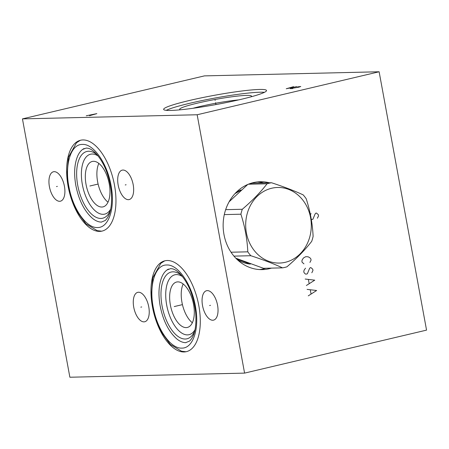 <?xml version="1.0" encoding="UTF-8"?>
<svg xmlns="http://www.w3.org/2000/svg" width="449" height="449" viewBox="0 0 449 449"><rect width="100%" height="100%" fill="white"/><g stroke="black" fill="none" stroke-linecap="round" stroke-linejoin="round"><path stroke-width="0.67" d="M379.13 71.767L204.418 75.887L22.45 118.878L69.87 377.233L244.582 373.113L426.55 330.122L379.13 71.767L197.162 114.759L244.582 373.113M22.45 118.878L197.162 114.759M68.102 186.217A46.679 22.82 76.7 0 1 80.562 140.24A46.679 22.82 76.7 0 1 114.489 185.123A46.679 22.82 76.7 0 1 102.03 231.1A46.679 22.82 76.7 0 1 68.102 186.217M152.436 306.785A46.679 22.82 76.7 0 1 164.895 260.807A46.679 22.82 76.7 0 1 198.823 305.69A46.679 22.82 76.7 0 1 186.363 351.668A46.679 22.82 76.7 0 1 152.436 306.785M202.533 305.606A15.12 7.392 76.7 0 1 206.574 290.711A15.12 7.392 76.7 0 1 217.563 305.253A15.12 7.392 76.7 0 1 213.522 320.143A15.12 7.392 76.7 0 1 202.533 305.606M133.74 307.228A15.12 7.392 76.7 0 1 137.776 292.333A15.12 7.392 76.7 0 1 148.765 306.875A15.12 7.392 76.7 0 1 144.73 321.765A15.12 7.392 76.7 0 1 133.74 307.228M49.412 186.655A15.12 7.392 76.7 0 1 53.448 171.765A15.12 7.392 76.7 0 1 64.437 186.301A15.12 7.392 76.7 0 1 60.402 201.197A15.12 7.392 76.7 0 1 49.412 186.655M118.16 185.033A15.12 7.392 76.7 0 1 122.195 170.143A15.12 7.392 76.7 0 1 133.185 184.679A15.12 7.392 76.7 0 1 129.149 199.575A15.12 7.392 76.7 0 1 118.16 185.033M170.671 110.443A52.309 4.692 169.6 0 1 163.632 109.393A52.309 4.692 169.6 0 1 201.208 97.882A52.309 4.692 169.6 0 1 259.488 89.458A52.309 4.692 169.6 0 1 266.526 90.507A52.309 4.692 169.6 0 1 228.951 102.024A52.309 4.692 169.6 0 1 170.671 110.443M271.432 268.12A43.957 38.143 -91.4 0 1 262.323 269.619A43.957 38.143 -91.4 0 1 223.967 234.49A43.957 38.143 -91.4 0 1 260.246 181.727A43.957 38.143 -91.4 0 1 269.417 182.794M257.434 181.912A43.957 38.143 -91.4 0 1 263.782 182.928M259.5 269.563A43.957 38.143 88.6 0 0 265.797 268.255M183.175 283.987A23.342 11.41 -103.3 0 0 192.34 322.764M177.776 281.877A23.342 11.41 -103.3 0 0 176.609 282.023A23.342 11.41 -103.3 0 0 170.609 306.19A23.342 11.41 -103.3 0 0 186.172 327.607A23.342 11.41 -103.3 0 0 187.34 327.456A23.342 11.41 -103.3 0 0 193.339 303.288A23.342 11.41 -103.3 0 0 177.776 281.877M182.541 276.635A30.773 15.042 76.7 0 0 166.686 305.101A30.773 15.042 -103.3 0 0 179.639 331.491A30.773 15.042 -103.3 0 0 195.062 329.622M192.997 108.282A32.968 2.958 169.6 0 1 238.677 99.897M250.935 96.849A36.481 3.272 -10.4 0 0 251.378 96.44A36.481 3.272 -10.4 0 0 246.563 95.39A36.481 3.272 169.6 0 0 204.362 101.592A36.481 3.272 169.6 0 0 179.897 109.556A36.481 3.272 169.6 0 0 180.459 109.781M264.433 92.32A52.309 4.692 -10.4 0 0 259.993 92.213A52.309 4.692 169.6 0 0 209.357 99.106A52.309 4.692 169.6 0 0 166.231 110.342M98.847 163.414A23.342 11.41 -103.3 0 0 108.007 202.19M93.443 161.303A23.342 11.41 -103.3 0 0 92.275 161.455A23.342 11.41 -103.3 0 0 86.275 185.622A23.342 11.41 -103.3 0 0 101.839 207.034A23.342 11.41 -103.3 0 0 103.006 206.888A23.342 11.41 -103.3 0 0 109.006 182.721A23.342 11.41 -103.3 0 0 93.443 161.303M98.208 156.061A30.773 15.042 76.7 0 0 82.352 184.528A30.773 15.042 -103.3 0 0 95.306 210.923A30.773 15.042 -103.3 0 0 110.729 209.049M235.815 258.197L263.49 268.306L282.511 267.857A42.992 37.306 88.6 0 0 284.733 267.413A42.992 37.306 88.6 0 0 286.933 266.813C296.918 258.282 305.18 249.79 311.713 241.332A42.992 37.306 88.6 0 0 313.116 236.393C312.538 223.815 310.237 211.277 306.212 198.778A42.992 37.306 88.6 0 0 303.187 194.883C294.353 190.797 283.79 186.75 271.499 182.743L252.484 183.192A42.992 37.306 -91.4 0 0 250.256 183.635A42.992 37.306 88.6 0 0 249.049 183.944M247.758 184.472L229.136 201.764M248.331 184.23L267.082 183.787C260.543 192.239 252.282 200.737 242.297 209.268A42.992 37.306 88.6 0 0 240.9 214.207C244.924 226.706 247.225 239.244 247.803 251.827A42.992 37.306 88.6 0 0 250.823 255.722C263.108 259.724 273.671 263.771 282.511 267.857M225.667 209.661L242.297 209.268M271.499 182.743A42.992 37.306 88.6 0 0 269.277 183.186A42.992 37.306 88.6 0 0 267.082 183.787M271.696 188.238A37.8 32.805 88.6 0 0 246.4 232.851A37.8 32.805 88.6 0 0 285.289 262.3A37.8 32.805 88.6 0 0 310.59 217.686A37.8 32.805 88.6 0 0 271.696 188.238M233.951 256.121L250.823 255.722M231.039 252.22L247.803 251.827M224.304 214.6L240.9 214.207M91.714 185.572L90.883 185.768M176.047 306.139L175.217 306.336M210.463 305.331L209.632 305.528M141.671 306.953L140.84 307.15M57.337 186.38L56.507 186.576M126.085 184.758L125.254 184.954M215.166 100.43L214.992 99.476L215.166 100.43M215.587 102.709L215.924 104.566M293.562 86.674L286.243 88.75L296.84 86.595M292.799 88.593L290.177 88.655L298.77 87.185L300.768 86.5L297.642 86.893M89.536 115.707L96.855 113.631L86.259 115.786M89.901 115.062L91.865 115.017M309.928 262.429L311.067 260.139L310.831 258.849L309.844 257.732L308.115 256.794L305.758 256.676L303.636 257.855L302.379 259.5L301.874 260.964L302.11 262.255L303.956 263.844M311.825 272.768L312.964 270.478L312.723 269.181L310.876 267.598L310.13 267.772L309.501 268.597L307.346 273.823L305.853 274.176L304.989 273.705L304.007 272.594L303.771 271.297L304.276 269.832L305.533 268.188M306.375 285.508L314.743 280.165L305.191 279.048M308.412 279.637L309.125 283.51M308.272 295.846L316.635 290.497L307.088 289.386M310.31 289.97L311.022 293.848M317.387 218.214L318.526 215.924L318.29 214.633L316.438 213.045L315.692 213.224L315.063 214.044L312.908 219.269L311.314 219.567M310.377 214.577L311.095 213.634M89.907 185.998L97.691 184.157M97.641 184.169L89.952 185.987M174.234 306.566L182.025 304.731M181.974 304.742L174.285 306.555M237.268 259.634A38.361 33.288 88.6 0 0 250.34 264.096M235.691 192.879A38.361 33.288 -91.4 0 1 241.04 189.927M181.738 275.641A34.304 16.77 76.7 0 0 162.05 305.825A34.304 16.77 -103.3 0 0 177.495 336.06A34.304 16.77 -103.3 0 0 194.787 330.868M185.864 342.666A38.03 18.589 -103.3 0 1 176.76 338.883C168.628 331.637 163.094 320.653 160.158 305.937C158.104 294.258 158.733 284.458 162.033 276.545A38.03 18.589 76.7 0 1 168.482 269.086M97.411 155.073A34.304 16.77 76.7 0 0 77.716 185.252A34.304 16.77 -103.3 0 0 93.162 215.486A34.304 16.77 -103.3 0 0 110.454 210.295M101.53 222.098A38.03 18.589 -103.3 0 1 92.427 218.309C84.294 211.064 78.76 200.086 75.825 185.37C73.776 173.69 74.399 163.891 77.699 155.971A38.03 18.589 76.7 0 1 84.148 148.512M97.579 227.536C108.568 227.795 115.051 208.959 111.369 187.469C108.041 164.57 93.841 143.528 82.33 144.432C70.583 144.073 64.196 165.602 69.264 188.462C73.468 209.936 86.78 228.311 97.579 227.536M181.912 348.11C192.902 348.368 199.384 329.527 195.702 308.036C192.374 285.143 178.174 264.096 166.658 265.005C154.911 264.646 148.524 286.176 153.597 309.03C157.801 330.509 171.108 348.884 181.912 348.11M240.254 190.601L234.95 193.671M248.505 263.445L236.483 258.877M101.536 231.156L97.214 230.663L85.944 223.827L76.504 210.682L72.424 201.5L69.202 190.842L66.996 175.974L68.461 157.24L76.487 142.754L80.354 140.29M82.582 149.466L86.281 148.052L88.161 148.271C90.412 148.759 92.999 150.471 95.923 153.412C104.117 162.583 109.253 175.368 111.324 191.757C112.368 205.962 110.347 215.542 105.257 220.487L101.311 222.103M185.864 351.73L181.548 351.236L170.278 344.4L160.837 331.255L156.752 322.068L153.536 311.41L151.33 296.542L152.795 277.813L160.821 263.327L164.682 260.863M166.91 270.034L170.614 268.62L172.489 268.844C174.74 269.327 177.327 271.039 180.251 273.98C188.451 283.156 193.586 295.936 195.657 312.33C196.701 326.535 194.675 336.11 189.59 341.06L185.645 342.677"/></g></svg>
